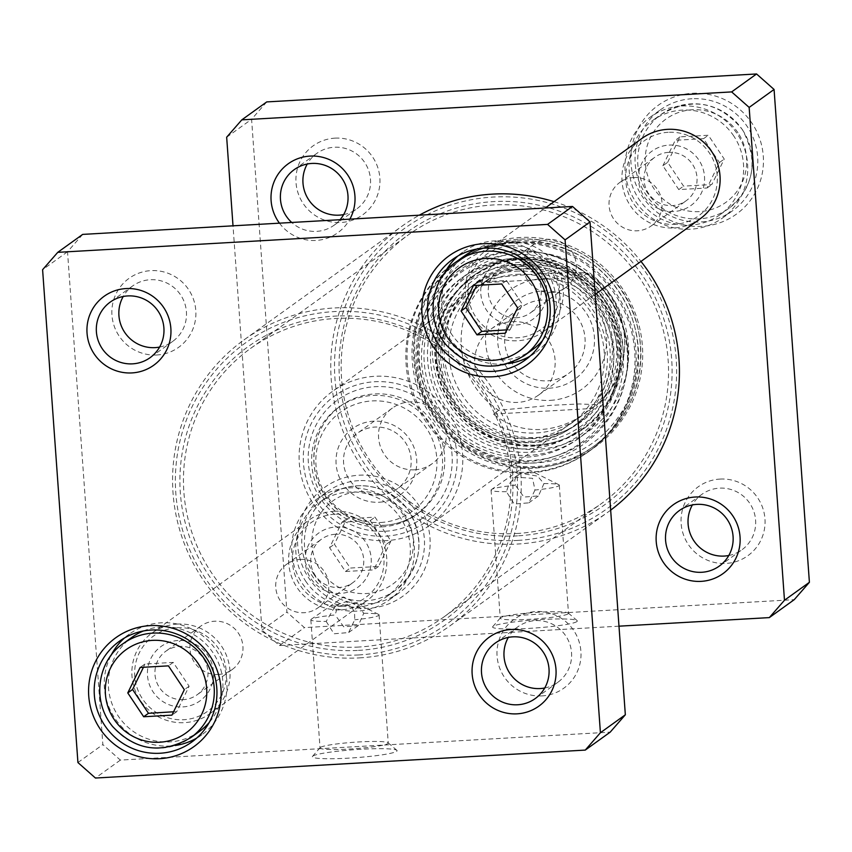 <?xml version="1.0" encoding="UTF-8"?>
<svg xmlns="http://www.w3.org/2000/svg" width="852" height="852" viewBox="0 0 852 852"><rect width="100%" height="100%" fill="white"/><g stroke="black" fill="none" stroke-linecap="round" stroke-linejoin="round"><path stroke-width="0.64" stroke-dasharray="4.26 3.19" d="M326.178 621.406L334.005 633.771L348.585 632.578L354.752 619.777L354.528 612.535L352.366 608.094L347.286 604.643L334.836 606.805L326.178 621.406A34.197 3.238 175.9 0 1 310.842 619.798A34.197 3.238 175.9 0 1 311.204 619.287A34.197 3.238 175.9 0 1 311.236 619.255A34.197 3.238 175.9 0 1 335.155 614.942L338.159 604.419L345.39 601.927L351.461 602.811L356.37 605.208L360.311 608.371L363.729 613.312L358.234 625.634L343.697 626.795L335.155 614.942M363.729 613.312A34.197 3.238 175.9 0 1 378.597 614.43A34.197 3.238 175.9 0 1 379.065 614.91A34.197 3.238 175.9 0 1 354.752 619.777M476.715 249.082A57.904 56.977 54.3 0 1 494.82 244.993A57.904 56.977 54.3 0 1 550.072 277.283A57.904 56.977 54.3 0 1 542.543 340.534M532.766 349.49A57.904 56.977 54.3 0 1 452.7 335.773A57.904 56.977 54.3 0 1 465.117 255.493M517.633 307.785L522.425 304.334L506.525 280.5L478.238 282.108L476.747 285.367M478.238 282.108L473.446 285.558M506.525 280.5L501.732 283.95M506.897 329.873L510.05 329.777L505.257 333.228M510.05 329.777L522.425 304.334M143.413 630.991A57.904 56.977 54.3 0 1 207.217 645.422A57.904 56.977 54.3 0 1 217.196 710.334A57.904 56.977 54.3 0 1 209.241 722.443M199.464 731.399A57.904 56.977 54.3 0 1 119.397 717.693A57.904 56.977 54.3 0 1 131.815 637.402M173.595 711.782L176.758 711.686L189.123 686.243L173.222 662.409L144.936 664.017L140.143 667.467M173.222 662.409L168.43 665.859M189.123 686.243L184.33 689.694M176.758 711.686L171.955 715.137M144.936 664.017L143.445 667.286M82.676 234.396L67.521 251.755L102.847 744.595L120.356 760.091L610.192 732.145M542.01 695.903A42.472 41.791 54.3 0 1 501.178 634.719A42.472 41.791 54.3 0 1 573.779 630.576A42.472 41.791 54.3 0 1 542.01 695.903M156.896 354.986A42.472 41.791 54.3 0 1 116.064 293.802A42.472 41.791 54.3 0 1 188.665 289.659A42.472 41.791 54.3 0 1 156.896 354.986M529.965 356.211A62.047 61.046 -125.7 0 0 535.184 352.845A62.047 61.046 -125.7 0 0 556.569 282.129A62.047 61.046 -125.7 0 0 494.522 240.892A62.047 61.046 -125.7 0 0 462.7 252.139A62.047 61.046 -125.7 0 0 457.854 256.026M444.084 273.961A62.047 61.046 -125.7 0 0 449.398 338.159A62.047 61.046 -125.7 0 0 508.591 363.57M196.663 738.12A62.047 61.046 -125.7 0 0 201.881 734.765A62.047 61.046 -125.7 0 0 223.267 664.038A62.047 61.046 -125.7 0 0 161.22 622.801A62.047 61.046 -125.7 0 0 129.397 634.048A62.047 61.046 -125.7 0 0 124.552 637.935M110.781 655.87A62.047 61.046 -125.7 0 0 116.096 720.068A62.047 61.046 -125.7 0 0 175.288 745.489M320.384 747.417A34.197 3.238 -4.1 0 0 320.16 747.619A34.197 3.238 -4.1 0 0 320.032 747.939A34.197 3.238 -4.1 0 0 354.368 748.727A34.197 3.238 -4.1 0 0 388.246 743.051A34.197 3.238 -4.1 0 0 388.075 742.752A34.197 3.238 -4.1 0 0 354.879 742.198A34.197 3.238 -4.1 0 0 320.384 747.417M312.812 756.097A42.472 4.026 175.9 0 1 355.646 749.611A42.472 4.026 175.9 0 1 396.872 750.303A42.472 4.026 175.9 0 1 355.018 757.726A42.472 4.026 175.9 0 1 312.535 756.352A42.472 4.026 175.9 0 1 312.812 756.097M120.356 760.091L95.435 778.036M159.612 347.062A34.197 33.643 -125.7 0 0 172.658 341.428A34.197 33.643 -125.7 0 0 184.437 302.449A34.197 33.643 -125.7 0 0 150.24 279.722A34.197 33.643 -125.7 0 0 132.699 285.921A34.197 33.643 -125.7 0 0 123.21 296.496M544.726 687.99A34.197 33.643 -125.7 0 0 557.772 682.346A34.197 33.643 -125.7 0 0 569.551 643.366A34.197 33.643 -125.7 0 0 535.354 620.639A34.197 33.643 -125.7 0 0 517.814 626.838A34.197 33.643 -125.7 0 0 508.325 637.413M67.521 251.755L42.6 269.701M77.926 762.54L102.847 744.595M266.74 101.91L251.585 119.269L286.911 612.109L304.42 627.604L794.245 599.659M226.664 137.215L251.585 119.269M618.989 626.177L279.499 645.55L261.99 630.054L233.011 225.823M261.99 630.054L286.911 612.109M279.499 645.55L304.42 627.604M534.811 446.15A94.306 92.793 54.3 0 1 440.505 383.475A94.306 92.793 54.3 0 1 473.009 275.973A94.306 92.793 54.3 0 1 603.408 298.307A94.306 92.793 54.3 0 1 583.183 429.057A94.306 92.793 54.3 0 1 534.811 446.15M536.483 444.946A94.306 92.793 -125.7 0 0 584.866 427.842A94.306 92.793 -125.7 0 0 605.09 297.103A94.306 92.793 -125.7 0 0 474.681 274.77A94.306 92.793 -125.7 0 0 442.177 382.271A94.306 92.793 -125.7 0 0 536.483 444.946M537.559 449.355A99.269 97.671 54.3 0 1 442.124 306.347A99.269 97.671 54.3 0 1 611.8 296.666A99.269 97.671 54.3 0 1 537.559 449.355M681.941 105.989A62.047 61.046 54.3 0 1 743.988 147.226A62.047 61.046 54.3 0 1 722.602 217.952A62.047 61.046 54.3 0 1 636.817 203.255A62.047 61.046 54.3 0 1 650.119 117.235A62.047 61.046 54.3 0 1 681.941 105.989M733.785 136.022A57.904 56.977 -125.7 0 0 652.536 120.601A57.904 56.977 -125.7 0 0 640.118 200.88A57.904 56.977 -125.7 0 0 720.185 214.597A57.904 56.977 -125.7 0 0 733.785 136.022M348.638 487.898A62.047 61.046 54.3 0 1 410.685 529.135A62.047 61.046 54.3 0 1 389.3 599.861A62.047 61.046 54.3 0 1 303.514 585.164A62.047 61.046 54.3 0 1 316.816 499.155A62.047 61.046 54.3 0 1 348.638 487.898M305.623 581.075A57.904 56.977 -125.7 0 0 386.883 596.506A57.904 56.977 -125.7 0 0 399.3 516.227A57.904 56.977 -125.7 0 0 319.234 502.51A57.904 56.977 -125.7 0 0 305.623 581.075M692.005 98.747A62.047 61.046 -125.7 0 0 660.183 109.993A62.047 61.046 -125.7 0 0 646.881 196.013A62.047 61.046 -125.7 0 0 732.667 210.7A62.047 61.046 -125.7 0 0 754.052 139.984A62.047 61.046 -125.7 0 0 692.005 98.747M692.378 93.294A67.01 65.934 54.3 0 1 756.8 189.836A67.01 65.934 54.3 0 1 642.259 196.365A67.01 65.934 54.3 0 1 692.378 93.294M358.713 480.656A62.047 61.046 -125.7 0 0 326.88 491.902A62.047 61.046 -125.7 0 0 313.579 577.922A62.047 61.046 -125.7 0 0 399.364 592.619A62.047 61.046 -125.7 0 0 420.75 521.893A62.047 61.046 -125.7 0 0 358.713 480.656M359.075 475.214A67.01 65.934 54.3 0 1 423.497 571.745A67.01 65.934 54.3 0 1 308.957 578.274A67.01 65.934 54.3 0 1 359.075 475.214M576.868 621.598A42.472 4.026 175.9 0 1 530.008 628.339A42.472 4.026 175.9 0 1 492.754 626.625A42.472 4.026 175.9 0 1 534.673 619.968A42.472 4.026 175.9 0 1 577.092 620.586A42.472 4.026 175.9 0 1 576.868 621.598M568.114 613.845A34.197 3.238 -4.1 0 0 568.476 613.323A34.197 3.238 -4.1 0 0 568.295 613.035A34.197 3.238 -4.1 0 0 534.14 612.545A34.197 3.238 -4.1 0 0 500.39 617.902A34.197 3.238 -4.1 0 0 500.252 618.222A34.197 3.238 -4.1 0 0 531.999 619.18A34.197 3.238 -4.1 0 0 568.114 613.845M506.407 491.679A34.197 3.238 175.9 0 1 491.072 490.081A34.197 3.238 175.9 0 1 491.466 489.538A34.197 3.238 175.9 0 1 515.385 485.214L514.725 480.123L516.323 476.641L520.913 473.286L537.537 476.119L543.959 483.585A34.197 3.238 175.9 0 1 558.827 484.703A34.197 3.238 175.9 0 1 559.295 485.193A34.197 3.238 175.9 0 1 558.933 485.704A34.197 3.238 175.9 0 1 534.981 490.049L532.564 478.334L515.066 477.077L508.942 484.287L506.407 491.679L514.225 504.043L528.804 502.85L534.981 490.049M343.675 214.587A34.197 33.643 -125.7 0 0 356.711 208.942A34.197 33.643 -125.7 0 0 368.501 169.963A34.197 33.643 -125.7 0 0 334.303 147.236A34.197 33.643 -125.7 0 0 316.763 153.435A34.197 33.643 -125.7 0 0 307.274 164.01M334.911 138.152A42.472 41.791 54.3 0 1 375.743 199.347A42.472 41.791 54.3 0 1 303.152 203.479A42.472 41.791 54.3 0 1 334.911 138.152M340.086 219.709A34.197 33.643 54.3 0 1 334.186 225.162A34.197 33.643 54.3 0 1 316.646 231.361A34.197 33.643 54.3 0 1 291.725 222.468M279.456 223.171A42.472 41.791 -125.7 0 0 316.039 240.434A42.472 41.791 -125.7 0 0 349.852 219.156M728.79 555.504A34.197 33.643 -125.7 0 0 741.826 549.87A34.197 33.643 -125.7 0 0 753.615 510.88A34.197 33.643 -125.7 0 0 719.418 488.153A34.197 33.643 -125.7 0 0 701.878 494.352A34.197 33.643 -125.7 0 0 692.388 504.938M720.025 479.08A42.472 41.791 54.3 0 1 760.857 540.264A42.472 41.791 54.3 0 1 688.267 544.407A42.472 41.791 54.3 0 1 720.025 479.08M515.854 271.16A86.35 84.966 54.3 0 1 598.871 395.562A86.35 84.966 54.3 0 1 451.272 403.986A86.35 84.966 54.3 0 1 515.854 271.16M516.685 274.344A82.719 81.398 54.3 0 1 596.219 393.528A82.719 81.398 54.3 0 1 454.819 401.59A82.719 81.398 54.3 0 1 516.685 274.344M518.282 269.051A86.691 85.306 54.3 0 1 604.984 326.667A86.691 85.306 54.3 0 1 575.1 425.499A86.691 85.306 54.3 0 1 455.224 404.966A86.691 85.306 54.3 0 1 473.808 284.77A86.691 85.306 54.3 0 1 518.282 269.051M522.02 266.367A86.691 85.306 54.3 0 1 608.711 323.984A86.691 85.306 54.3 0 1 578.827 422.816A86.691 85.306 54.3 0 1 458.951 402.282A86.691 85.306 54.3 0 1 477.546 282.087A86.691 85.306 54.3 0 1 522.02 266.367M524.608 268.646A82.719 81.398 54.3 0 1 604.143 387.82A82.719 81.398 54.3 0 1 462.732 395.892A82.719 81.398 54.3 0 1 524.608 268.646M524.246 264.163A87.255 85.86 54.3 0 1 608.147 389.875A87.255 85.86 54.3 0 1 458.983 398.395A87.255 85.86 54.3 0 1 524.246 264.163M386.137 544.439L373.762 569.892L345.475 571.5L329.575 547.666L341.95 522.223L370.226 520.604L386.137 544.439L390.93 540.988L375.018 517.153L346.743 518.772L334.367 544.215L350.268 568.05L378.554 566.442L390.93 540.988M378.554 566.442L373.762 569.892M370.226 520.604L375.018 517.153M345.475 571.5L350.268 568.05M329.575 547.666L334.367 544.215M341.95 522.223L346.743 518.772M662.877 165.757L675.242 140.314L703.528 138.695L719.429 162.53L707.064 187.983L678.778 189.591L662.877 165.757L667.67 162.306L683.57 186.141L711.857 184.533L724.232 159.079L708.321 135.244L680.045 136.863L667.67 162.306M680.045 136.863L675.242 140.314M678.778 189.591L683.57 186.141M703.528 138.695L708.321 135.244M719.429 162.53L724.232 159.079M707.064 187.983L711.857 184.533M543.959 483.585L538.464 495.907L523.927 497.067L515.385 485.214M515.13 258.188A99.269 97.671 -125.7 0 0 464.202 276.197A99.269 97.671 -125.7 0 0 429.994 389.353A99.269 97.671 -125.7 0 0 529.262 455.33A99.269 97.671 -125.7 0 0 580.191 437.332A99.269 97.671 -125.7 0 0 614.398 324.165A99.269 97.671 -125.7 0 0 515.13 258.188M526.77 457.119A99.269 97.671 -125.7 0 0 577.699 439.121A99.269 97.671 -125.7 0 0 598.988 301.491A99.269 97.671 -125.7 0 0 461.72 277.986A99.269 97.671 -125.7 0 0 427.502 391.143A99.269 97.671 -125.7 0 0 526.77 457.119M515.503 264.834A92.644 91.164 54.3 0 1 604.579 398.31A92.644 91.164 54.3 0 1 446.203 407.352A92.644 91.164 54.3 0 1 515.503 264.834M520.189 242.117A111.175 109.397 -125.7 0 0 437.033 413.135A111.175 109.397 -125.7 0 0 627.072 402.293A111.175 109.397 -125.7 0 0 520.189 242.117M536.345 467.514A115.808 113.955 54.3 0 1 420.526 390.535A115.808 113.955 54.3 0 1 460.442 258.518A115.808 113.955 54.3 0 1 620.586 285.942A115.808 113.955 54.3 0 1 595.75 446.512A115.808 113.955 54.3 0 1 536.345 467.514M528.666 473.03A115.808 113.955 54.3 0 1 412.858 396.052A115.808 113.955 54.3 0 1 452.774 264.035A115.808 113.955 54.3 0 1 612.918 291.459A115.808 113.955 54.3 0 1 588.082 452.029A115.808 113.955 54.3 0 1 528.666 473.03M513.383 242.17A115.808 113.955 -125.7 0 0 483.574 247.953A115.808 113.955 -125.7 0 0 429.142 423.742A115.808 113.955 -125.7 0 0 613.12 427.928A115.808 113.955 -125.7 0 0 622.279 303.674A115.808 113.955 -125.7 0 0 513.383 242.17M517.132 240.86A114.487 112.645 54.3 0 1 624.793 301.661A114.487 112.645 54.3 0 1 615.73 424.488A114.487 112.645 54.3 0 1 592.172 447.46A114.487 112.645 54.3 0 1 433.86 420.345A114.487 112.645 54.3 0 1 458.397 261.617A114.487 112.645 54.3 0 1 487.674 246.569A114.487 112.645 54.3 0 1 517.132 240.86M514.129 250.967A106.873 105.158 54.3 0 1 533.554 251.649A106.873 105.158 54.3 0 1 625.474 379.353A106.873 105.158 54.3 0 1 510.497 462.593A106.873 105.158 54.3 0 1 416 353.623A106.873 105.158 54.3 0 1 514.129 250.967M527.846 461.528A104.232 102.559 54.3 0 1 427.64 311.363A104.232 102.559 54.3 0 1 605.804 301.203A104.232 102.559 54.3 0 1 527.846 461.528M183.372 699.652A26.817 26.391 54.3 0 1 165.789 651.258A26.817 26.391 54.3 0 1 202.872 657.606A26.817 26.391 54.3 0 1 183.372 699.652M182.882 706.915A33.441 32.898 -125.7 0 0 207.888 655.476A33.441 32.898 -125.7 0 0 150.729 658.745A33.441 32.898 -125.7 0 0 182.882 706.915M218.357 674.464A26.817 26.391 -125.7 0 0 237.868 632.418A26.817 26.391 -125.7 0 0 191.54 656.636A26.817 26.391 -125.7 0 0 218.357 674.464M177.205 627.711A46.328 45.582 54.3 0 1 221.744 694.455A46.328 45.582 54.3 0 1 142.55 698.97A46.328 45.582 54.3 0 1 177.205 627.711M335.337 534.257A26.817 26.391 -125.7 0 0 315.826 576.303A26.817 26.391 -125.7 0 0 362.153 552.085A26.817 26.391 -125.7 0 0 335.337 534.257M335.816 527.005A33.441 32.898 54.3 0 1 367.968 575.175A33.441 32.898 54.3 0 1 310.81 578.433A33.441 32.898 54.3 0 1 335.816 527.005M300.341 559.444A26.817 26.391 54.3 0 1 317.913 607.849A26.817 26.391 54.3 0 1 280.83 601.491A26.817 26.391 54.3 0 1 300.341 559.444M334.9 514.203A46.328 45.582 -125.7 0 0 300.255 585.462A46.328 45.582 -125.7 0 0 379.438 580.947A46.328 45.582 -125.7 0 0 334.9 514.203M177.45 624.079A49.629 48.841 -125.7 0 0 151.986 633.079A49.629 48.841 -125.7 0 0 141.347 701.899A49.629 48.841 -125.7 0 0 209.975 713.646A49.629 48.841 -125.7 0 0 227.079 657.073A49.629 48.841 -125.7 0 0 177.45 624.079M334.186 511.264A49.629 48.841 54.3 0 1 383.826 544.247A49.629 48.841 54.3 0 1 366.711 600.83A49.629 48.841 54.3 0 1 298.083 589.073A49.629 48.841 54.3 0 1 308.722 520.263A49.629 48.841 54.3 0 1 334.186 511.264M517.878 540.402A172.892 170.112 -125.7 0 0 647.179 274.461A172.892 170.112 -125.7 0 0 351.652 291.32A172.892 170.112 -125.7 0 0 517.878 540.402M610.671 510.135A176.204 173.371 54.3 0 1 608.019 512.084A176.204 173.371 54.3 0 1 517.633 544.034A176.204 173.371 54.3 0 1 341.428 426.927A176.204 173.371 54.3 0 1 402.155 226.068A176.204 173.371 54.3 0 1 419.344 215.183M554.066 201.668A176.204 173.371 54.3 0 1 640.981 261.404M359.448 657.882A176.204 173.371 -125.7 0 0 449.845 625.932A176.204 173.371 -125.7 0 0 487.621 381.643A176.204 173.371 -125.7 0 0 243.981 339.916A176.204 173.371 -125.7 0 0 183.244 540.775A176.204 173.371 -125.7 0 0 359.448 657.882M517.547 535.855A168.313 165.607 54.3 0 1 355.731 293.376A168.313 165.607 54.3 0 1 643.43 276.953A168.313 165.607 54.3 0 1 517.547 535.855M358.735 654.943A172.892 170.112 54.3 0 1 192.509 405.872A172.892 170.112 54.3 0 1 488.047 389.002A172.892 170.112 54.3 0 1 358.735 654.943M358.415 650.395A168.313 165.607 -125.7 0 0 484.287 391.505A168.313 165.607 -125.7 0 0 196.588 407.916A168.313 165.607 -125.7 0 0 358.415 650.395M516.621 533.522A165.448 162.785 -125.7 0 0 601.501 503.521A165.448 162.785 -125.7 0 0 636.976 274.142A165.448 162.785 -125.7 0 0 408.204 234.971A165.448 162.785 -125.7 0 0 351.173 423.561A165.448 162.785 -125.7 0 0 516.621 533.522M358.926 647.03A165.448 162.785 54.3 0 1 193.479 537.069A165.448 162.785 54.3 0 1 250.499 348.479A165.448 162.785 54.3 0 1 479.271 387.66A165.448 162.785 54.3 0 1 443.796 617.029A165.448 162.785 54.3 0 1 358.926 647.03M581.959 277.102C547.548 260.616 516.493 261.202 488.792 278.881L483.989 282.694L489.261 278.902C508.537 274.866 576.815 270.968 587.23 273.311L581.959 277.102L483.989 282.694M489.261 278.902A82.719 81.398 -125.7 0 0 498.686 410.323L550.701 405.35L579.296 403.954L596.688 404.7C639.405 369.672 630.874 298.392 587.241 272.959L587.23 273.311A82.719 81.398 -125.7 0 1 596.645 404.732L429.27 525.567A82.719 81.398 -125.7 0 0 447.002 410.877A82.719 81.398 -125.7 0 0 332.621 391.292A82.719 81.398 -125.7 0 0 304.1 485.587A82.719 81.398 -125.7 0 0 386.829 540.573A82.719 81.398 -125.7 0 0 429.27 525.567M498.686 410.323L493.414 414.115C507.185 425.201 523.107 430.313 541.18 429.483C556.793 428.471 571.543 423.029 585.441 413.167M493.414 414.115L591.373 408.534M541.978 300.053A40.672 40.023 -125.7 0 0 521.115 307.423A40.672 40.023 -125.7 0 0 512.393 363.815A40.672 40.023 -125.7 0 0 568.635 373.453A40.672 40.023 -125.7 0 0 582.651 327.083A40.672 40.023 -125.7 0 0 541.978 300.053M542.586 290.969A48.947 48.159 54.3 0 1 589.648 361.493A48.947 48.159 54.3 0 1 505.981 366.264A48.947 48.159 54.3 0 1 542.586 290.969M512.02 321.609A40.672 40.023 54.3 0 1 552.692 348.649A40.672 40.023 54.3 0 1 538.677 395.008A40.672 40.023 54.3 0 1 482.434 385.381A40.672 40.023 54.3 0 1 491.157 328.989A40.672 40.023 54.3 0 1 512.02 321.609M379.779 494.98A34.197 33.643 54.3 0 1 345.582 472.242A34.197 33.643 54.3 0 1 357.371 433.263A34.197 33.643 54.3 0 1 404.657 441.357A34.197 33.643 54.3 0 1 397.33 488.771A34.197 33.643 54.3 0 1 379.779 494.98M379.289 502.233A40.811 40.161 -125.7 0 0 409.823 439.451A40.811 40.161 -125.7 0 0 340.055 443.434A40.811 40.161 -125.7 0 0 379.289 502.233M414.775 469.793A34.197 33.643 -125.7 0 0 432.315 463.584A34.197 33.643 -125.7 0 0 439.653 416.181A34.197 33.643 -125.7 0 0 392.357 408.076A34.197 33.643 -125.7 0 0 380.578 447.066A34.197 33.643 -125.7 0 0 414.775 469.793M380.748 522.489A61.216 60.236 -125.7 0 0 426.532 428.332A61.216 60.236 -125.7 0 0 321.896 434.307A61.216 60.236 -125.7 0 0 380.748 522.489M385.754 536.164A77.756 76.51 -125.7 0 0 443.913 416.553A77.756 76.51 -125.7 0 0 311.001 424.136A77.756 76.51 -125.7 0 0 385.754 536.164M381.824 526.898A66.179 65.114 -125.7 0 0 415.765 514.906A66.179 65.114 -125.7 0 0 429.962 423.156A66.179 65.114 -125.7 0 0 338.446 407.48A66.179 65.114 -125.7 0 0 315.634 482.924A66.179 65.114 -125.7 0 0 381.824 526.898M516.663 317.743A26.817 26.391 54.3 0 1 499.091 269.339A26.817 26.391 54.3 0 1 536.174 275.697A26.817 26.391 54.3 0 1 516.663 317.743M516.184 324.995A33.441 32.898 -125.7 0 0 541.19 273.567A33.441 32.898 -125.7 0 0 484.032 276.825A33.441 32.898 -125.7 0 0 516.184 324.995M551.659 292.555A26.817 26.391 -125.7 0 0 571.17 250.509A26.817 26.391 -125.7 0 0 524.843 274.727A26.817 26.391 -125.7 0 0 551.659 292.555M510.508 245.802A46.328 45.582 54.3 0 1 555.046 312.535A46.328 45.582 54.3 0 1 475.853 317.061A46.328 45.582 54.3 0 1 510.508 245.802M668.628 152.348A26.817 26.391 -125.7 0 0 649.128 194.394A26.817 26.391 -125.7 0 0 695.456 170.176A26.817 26.391 -125.7 0 0 668.628 152.348M669.118 145.085A33.441 32.898 54.3 0 1 701.271 193.255A33.441 32.898 54.3 0 1 644.112 196.524A33.441 32.898 54.3 0 1 669.118 145.085M633.643 177.535A26.817 26.391 54.3 0 1 651.216 225.929A26.817 26.391 54.3 0 1 614.132 219.582A26.817 26.391 54.3 0 1 633.643 177.535M668.202 132.294A46.328 45.582 -125.7 0 0 633.558 203.553A46.328 45.582 -125.7 0 0 712.741 199.027A46.328 45.582 -125.7 0 0 668.202 132.294M510.753 242.17A49.629 48.841 -125.7 0 0 485.289 251.17A49.629 48.841 -125.7 0 0 474.639 319.979A49.629 48.841 -125.7 0 0 543.278 331.737A49.629 48.841 -125.7 0 0 560.382 275.153A49.629 48.841 -125.7 0 0 510.753 242.17M700.014 218.921A49.629 48.841 54.3 0 1 631.385 207.164A49.629 48.841 54.3 0 1 642.025 138.354M456.491 261.702A57.904 56.977 -125.7 0 0 444.073 341.993A57.904 56.977 -125.7 0 0 524.14 355.699M123.189 643.622A57.904 56.977 -125.7 0 0 110.771 723.902A57.904 56.977 -125.7 0 0 190.837 737.608M521.967 262.15A90.759 89.311 54.3 0 1 609.223 392.91A90.759 89.311 54.3 0 1 454.084 401.761A90.759 89.311 54.3 0 1 521.967 262.15M521.435 259.519A93.656 92.144 54.3 0 1 611.47 394.444A93.656 92.144 54.3 0 1 451.39 403.571A93.656 92.144 54.3 0 1 521.435 259.519M314.26 574.866A57.904 56.977 54.3 0 1 327.86 496.301A57.904 56.977 54.3 0 1 407.927 510.007A57.904 56.977 54.3 0 1 395.509 590.298A57.904 56.977 54.3 0 1 314.26 574.866M320.64 570.574A51.29 50.46 -125.7 0 0 408.3 565.568A51.29 50.46 -125.7 0 0 358.99 491.679A51.29 50.46 -125.7 0 0 320.64 570.574M742.422 129.813A57.904 56.977 54.3 0 1 728.811 208.378A57.904 56.977 54.3 0 1 648.745 194.671A57.904 56.977 54.3 0 1 661.163 114.392A57.904 56.977 54.3 0 1 742.422 129.813M737.96 132.731A51.29 50.46 -125.7 0 0 650.289 137.736A51.29 50.46 -125.7 0 0 699.598 211.626A51.29 50.46 -125.7 0 0 737.96 132.731M519.464 239.178A114.487 112.645 54.3 0 1 633.963 315.272A114.487 112.645 54.3 0 1 594.504 445.777A114.487 112.645 54.3 0 1 436.192 418.662A114.487 112.645 54.3 0 1 460.74 259.935A114.487 112.645 54.3 0 1 519.464 239.178M516.727 259.221A97.181 95.616 54.3 0 1 610.16 399.226A97.181 95.616 54.3 0 1 444.041 408.704A97.181 95.616 54.3 0 1 516.727 259.221M515.971 251.18A105.403 103.72 54.3 0 1 535.131 251.851A105.403 103.72 54.3 0 1 625.783 377.798A105.403 103.72 54.3 0 1 512.393 459.899A105.403 103.72 54.3 0 1 419.195 352.43A105.403 103.72 54.3 0 1 515.971 251.18M550.424 400.355A61.216 60.236 -125.7 0 0 596.208 306.198A61.216 60.236 -125.7 0 0 491.572 312.173A61.216 60.236 -125.7 0 0 550.424 400.355M385.402 531.233A72.793 71.632 -125.7 0 0 439.845 419.259A72.793 71.632 -125.7 0 0 315.421 426.351A72.793 71.632 -125.7 0 0 385.402 531.233M383.975 525.354A66.179 65.114 -125.7 0 0 417.927 513.351A66.179 65.114 -125.7 0 0 432.113 421.602A66.179 65.114 -125.7 0 0 340.608 405.925A66.179 65.114 -125.7 0 0 317.796 481.369A66.179 65.114 -125.7 0 0 383.975 525.354M338.148 604.419L334.836 606.805M358.234 625.634L348.585 632.578M378.597 614.43L343.494 596.954L311.236 619.255M129.397 634.048L119.333 641.3M201.881 734.765L191.817 742.007M462.7 252.139L452.636 259.381M535.184 352.845L525.12 360.098M320.16 747.619L312.535 756.352M388.075 742.752L396.872 750.303M310.842 619.798L320.032 747.939M379.065 614.91L388.246 743.051M132.699 285.921L110.174 302.13M172.658 341.428L150.122 357.648M517.814 626.838L495.289 643.058M557.772 682.346L535.237 698.565M583.183 429.057L584.866 427.842M473.009 275.973L474.681 274.77M722.602 217.952L732.667 210.7M650.119 117.235L660.183 109.993M389.3 599.861L399.364 592.619M316.816 499.155L326.88 491.902M500.39 617.902L492.754 626.625M568.295 613.035L577.092 620.586M558.827 484.703L523.714 467.226L491.466 489.538M334.186 225.162L356.711 208.942M294.228 169.655L316.763 153.435M719.301 566.079L741.826 549.87M679.342 510.572L701.878 494.352M575.1 425.499L578.827 422.816M473.808 284.77L477.546 282.087M386.883 596.506L395.509 590.298C420.803 567.996 425.574 542.096 409.812 512.595C391.931 483.755 351.354 477.823 327.86 496.301L319.234 502.51M720.185 214.597L728.811 208.378C754.169 187.089 758.738 160.879 742.497 129.749C719.386 101.729 692.271 96.606 661.163 114.392L652.536 120.601M491.072 490.081L500.252 618.222M559.295 485.193L568.476 613.323M528.815 502.861L538.464 495.907M515.066 477.077L518.378 474.692M577.699 439.121L580.191 437.332M461.72 277.986L464.202 276.197M592.172 447.46L594.504 445.777C648.968 408.811 656.253 323.675 610.831 276.815C585.867 250.435 555.429 237.889 519.518 239.156C497.898 240.509 478.302 247.442 460.74 259.935L458.397 261.617M588.082 452.029L595.75 446.512M452.774 264.035L460.442 258.518M487.674 246.569L483.574 247.953M615.73 424.488L613.12 427.928M533.554 251.649L535.131 251.851C597.88 259.146 638.968 324.431 625.783 377.798L625.474 379.353M200.784 626.071L165.789 651.258M232.117 669.597L197.121 694.785M317.913 607.849L352.909 582.662M286.581 564.312L321.577 539.124M209.975 713.646L366.711 600.83M151.986 633.079L308.722 520.263M449.845 625.932L608.019 512.084M243.981 339.916L402.155 226.068M443.796 617.029L601.501 503.521M250.499 348.479L408.204 234.971M488.792 278.881L332.621 391.292M538.677 395.008L568.635 373.453M491.157 328.989L521.115 307.423M392.357 408.076L357.371 433.263M432.315 463.584L397.33 488.771M415.765 514.906L417.927 513.351C407.81 520.54 396.531 524.534 384.071 525.311C360.343 525.961 341.151 516.727 326.508 497.632C314.388 479.964 311.012 460.9 316.39 440.431C320.629 426.16 328.691 414.658 340.608 405.925L338.446 407.48M534.087 244.151L499.091 269.339M565.419 287.688L530.423 312.876M651.216 225.929L686.211 200.742M619.883 182.403L654.879 157.215M543.278 331.737L595.197 294.366M485.289 251.17L545.259 208.005"/><path stroke-width="1.28" d="M184.33 689.694L171.955 715.137L143.679 716.756L127.768 692.921L140.143 667.467L168.43 665.859L184.33 689.694M473.446 285.558L501.732 283.95L517.633 307.785L505.257 333.228L476.982 334.847L461.07 311.012L473.446 285.558M77.926 762.54L42.6 269.701L57.755 252.341L547.58 224.395L565.089 239.891L600.415 732.731L585.26 750.09L95.435 778.036L77.926 762.54M483.393 243.725A67.01 65.934 -125.7 0 0 433.274 346.796A67.01 65.934 -125.7 0 0 547.804 340.257A67.01 65.934 -125.7 0 0 483.393 243.725M125.926 288.583A42.472 41.791 -125.7 0 0 94.167 353.91A42.472 41.791 -125.7 0 0 166.758 349.767A42.472 41.791 -125.7 0 0 125.926 288.583M511.04 629.5A42.472 41.791 -125.7 0 0 479.282 694.827A42.472 41.791 -125.7 0 0 551.872 690.684A42.472 41.791 -125.7 0 0 511.04 629.5M150.09 625.634A67.01 65.934 -125.7 0 0 99.972 728.705A67.01 65.934 -125.7 0 0 214.512 722.166A67.01 65.934 -125.7 0 0 150.09 625.634M542.543 340.534A57.904 56.977 54.3 0 1 532.766 349.49L524.14 355.699A57.904 56.977 -125.7 0 0 544.098 289.691A57.904 56.977 -125.7 0 0 486.194 251.202A57.904 56.977 -125.7 0 0 456.491 261.702C431.506 278.114 424.253 318.478 445.926 344.602C468.898 368.905 494.969 372.601 524.14 355.699M456.491 261.702L465.117 255.493A57.904 56.977 54.3 0 1 476.715 249.082M476.747 285.367L465.863 307.561L481.774 331.396L476.982 334.847M465.863 307.561L461.07 311.012M481.774 331.396L506.897 329.873M209.241 722.443A57.904 56.977 54.3 0 1 199.464 731.399L190.837 737.608A57.904 56.977 -125.7 0 0 208.559 716.543A57.904 56.977 -125.7 0 0 193.724 646.966A57.904 56.977 -125.7 0 0 123.189 643.622C98.204 660.023 90.951 700.387 112.624 726.511C135.596 750.814 161.667 754.51 190.837 737.608M123.189 643.622L131.815 637.402A57.904 56.977 54.3 0 1 143.413 630.991M143.679 716.756L148.472 713.305L173.595 711.782M143.445 667.286L132.571 689.47L127.768 692.921M132.571 689.47L148.472 713.305M585.26 750.09L610.192 732.145L625.336 714.785L590.01 221.946L572.501 206.45L82.676 234.396L57.755 252.341M457.854 256.026A62.047 61.046 -125.7 0 0 444.084 273.961M508.591 363.57A62.047 61.046 -125.7 0 0 529.965 356.211M124.552 637.935A62.047 61.046 -125.7 0 0 110.781 655.87M175.288 745.489A62.047 61.046 -125.7 0 0 196.663 738.12M151.155 630.043A62.047 61.046 54.3 0 1 213.202 671.28A62.047 61.046 54.3 0 1 191.817 742.007A62.047 61.046 54.3 0 1 106.031 727.31A62.047 61.046 54.3 0 1 119.333 641.3A62.047 61.046 54.3 0 1 151.155 630.043M484.458 248.134A62.047 61.046 54.3 0 1 546.505 289.371A62.047 61.046 54.3 0 1 525.12 360.098A62.047 61.046 54.3 0 1 439.334 345.401A62.047 61.046 54.3 0 1 452.636 259.381A62.047 61.046 54.3 0 1 484.458 248.134M123.21 296.496A34.197 33.643 -125.7 0 0 124.083 331.417A34.197 33.643 -125.7 0 0 155.107 347.627A34.197 33.643 -125.7 0 0 159.612 347.062M127.715 295.932A34.197 33.643 54.3 0 1 161.912 318.659A34.197 33.643 54.3 0 1 150.122 357.648A34.197 33.643 54.3 0 1 102.836 349.544A34.197 33.643 54.3 0 1 110.174 302.13A34.197 33.643 54.3 0 1 127.715 295.932M508.325 637.413A34.197 33.643 -125.7 0 0 509.198 672.345A34.197 33.643 -125.7 0 0 540.221 688.554A34.197 33.643 -125.7 0 0 544.726 687.99M512.829 636.849A34.197 33.643 54.3 0 1 547.027 659.586A34.197 33.643 54.3 0 1 535.237 698.565A34.197 33.643 54.3 0 1 487.951 690.471A34.197 33.643 54.3 0 1 495.289 643.058A34.197 33.643 54.3 0 1 512.829 636.849M572.501 206.45L547.58 224.395M625.336 714.785L600.415 732.731M590.01 221.946L565.089 239.891M233.011 225.823L226.664 137.215L241.808 119.855L266.74 101.91L756.565 73.964L774.074 89.46L809.4 582.299L784.479 600.245L769.324 617.604L794.245 599.659L809.4 582.299M241.808 119.855L731.644 91.909L749.153 107.405L784.479 600.245M749.153 107.405L774.074 89.46M731.644 91.909L756.565 73.964M769.324 617.604L618.989 626.177M307.274 164.01A34.197 33.643 -125.7 0 0 309.425 200.848A34.197 33.643 -125.7 0 0 343.675 214.587M291.725 222.468A34.197 33.643 54.3 0 1 294.228 169.655A34.197 33.643 54.3 0 1 311.779 163.446A34.197 33.643 54.3 0 1 344.357 182.424A34.197 33.643 54.3 0 1 340.086 219.709M349.852 219.156A42.472 41.791 -125.7 0 0 338.201 164.851A42.472 41.791 -125.7 0 0 283.258 167.993A42.472 41.791 -125.7 0 0 279.456 223.171M701.153 581.362A42.472 41.791 -125.7 0 0 732.912 516.035A42.472 41.791 -125.7 0 0 660.321 520.178A42.472 41.791 -125.7 0 0 701.153 581.362M701.76 572.278A34.197 33.643 54.3 0 1 667.563 549.551A34.197 33.643 54.3 0 1 679.342 510.572A34.197 33.643 54.3 0 1 696.893 504.373A34.197 33.643 54.3 0 1 731.091 527.1A34.197 33.643 54.3 0 1 719.301 566.079A34.197 33.643 54.3 0 1 701.76 572.278M692.388 504.938A34.197 33.643 -125.7 0 0 694.54 541.765A34.197 33.643 -125.7 0 0 728.79 555.504M419.344 215.183A176.204 173.371 54.3 0 1 554.066 201.668M640.981 261.404A176.204 173.371 54.3 0 1 610.671 510.135M545.259 208.005L642.025 138.354A49.629 48.841 54.3 0 1 667.489 129.355A49.629 48.841 54.3 0 1 717.128 162.338A49.629 48.841 54.3 0 1 700.014 218.921L595.197 294.366M201.711 714.264A51.29 50.46 54.3 0 1 114.04 719.269A51.29 50.46 54.3 0 1 152.401 640.374A51.29 50.46 54.3 0 1 201.711 714.264M485.704 258.465A51.29 50.46 54.3 0 1 535.013 332.355A51.29 50.46 54.3 0 1 447.343 337.36A51.29 50.46 54.3 0 1 485.704 258.465"/></g></svg>
